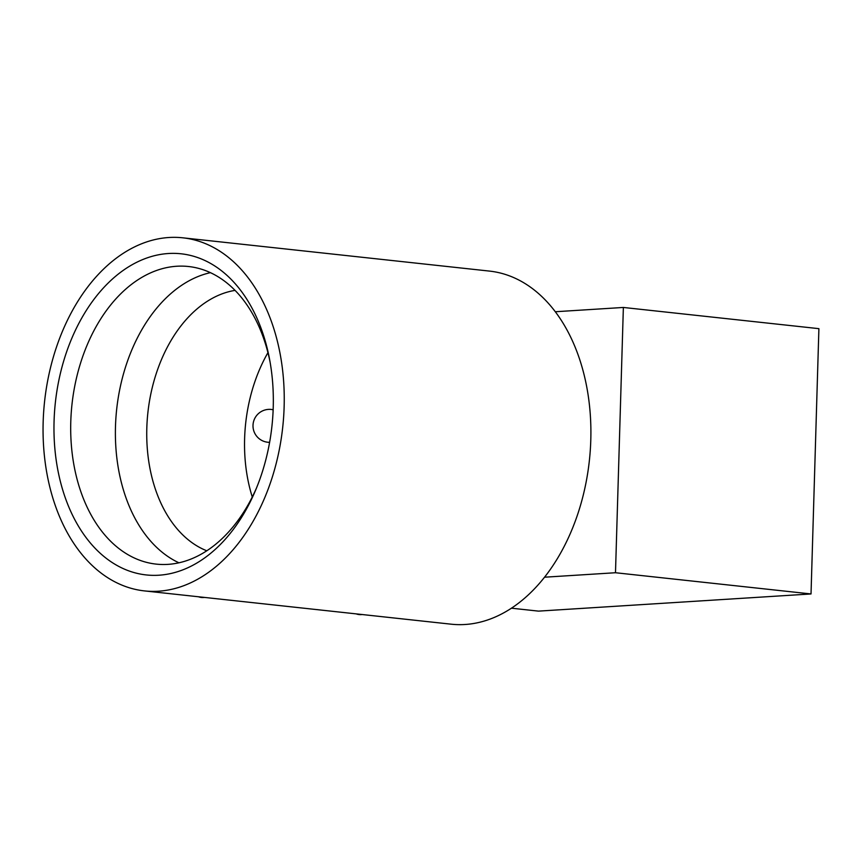 <?xml version="1.0" encoding="UTF-8"?>
<svg xmlns="http://www.w3.org/2000/svg" width="862" height="862" viewBox="0 0 862 862"><rect width="100%" height="100%" fill="white"/><g stroke="black" fill="none" stroke-linecap="round" stroke-linejoin="round"><path stroke-width="1.29" d="M178.951 562.8A149.676 100.94 96.2 0 1 124.871 369.151A149.676 100.94 96.2 0 1 210.425 272.661M256.456 488.097A149.676 100.94 96.2 0 1 156.205 564.114A149.676 100.94 96.2 0 1 80.177 364.303A149.676 100.94 96.2 0 1 188.487 266.509A149.676 100.94 96.2 0 1 270.108 362.255M206.805 550.786A133.19 89.82 96.2 0 1 155.171 376.963A133.19 89.82 96.2 0 1 235.057 290.386M252.275 496.997A133.19 89.82 96.2 0 1 252.965 387.566A133.19 89.82 96.2 0 1 267.931 352.666M263.104 469.402A161.517 108.924 96.2 0 1 255.475 490.467A161.517 108.924 96.2 0 1 110.39 561.334A161.517 108.924 96.2 0 1 64.197 359.325A161.517 108.924 96.2 0 1 173.262 253.363A161.517 108.924 96.2 0 1 269.655 359.723A161.517 108.924 96.2 0 1 263.104 469.402M54.306 353.851A177.583 119.764 96.2 0 1 182.809 237.815A177.583 119.764 96.2 0 1 272.995 474.876A177.583 119.764 96.2 0 1 144.504 590.912A177.583 119.764 96.2 0 1 54.306 353.851M182.809 237.815L489.454 271.088A177.583 119.764 96.2 0 1 579.652 508.149A177.583 119.764 96.2 0 1 451.149 624.185L144.504 590.912M362.245 614.531L361.027 614.617A21.141 15.505 -93.6 0 1 359.077 614.563A21.141 15.505 -93.6 0 1 356.178 613.873M204.574 597.431L203.367 597.506A21.141 15.505 -93.6 0 1 201.406 597.463A21.141 15.505 -93.6 0 1 198.508 596.773M511.446 608.195L538.513 611.126L811.023 593.95L818.9 328.659L623.366 307.454L555.29 311.742M623.366 307.454L615.49 572.734L544.536 577.206M811.023 593.95L615.49 572.734M269.644 442.206A16.486 11.12 96.2 0 1 268.998 442.271A16.486 11.12 96.2 0 1 267.716 442.238L269.601 442.443M267.716 442.238A16.486 16.486 0 0 1 253.008 425.472A16.486 16.486 0 0 1 271.271 409.45A16.486 11.12 96.2 0 1 273.146 409.903M271.271 409.45L273.157 409.655"/></g></svg>
